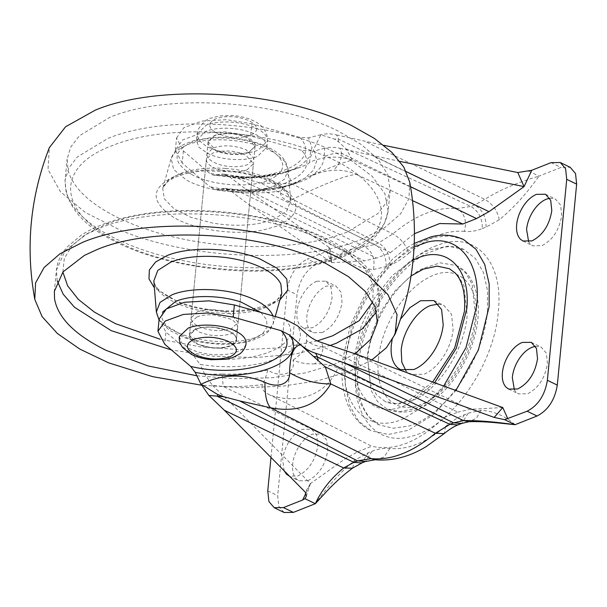 <?xml version="1.0" encoding="UTF-8"?>
<svg xmlns="http://www.w3.org/2000/svg" width="607" height="607" viewBox="0 0 607 607"><rect width="100%" height="100%" fill="white"/><g stroke="black" fill="none" stroke-linecap="round" stroke-linejoin="round"><path stroke-width="0.46" stroke-dasharray="3.04 2.28" d="M347.257 232.064C317.78 243.354 281.716 248.073 239.067 246.207C193.125 243.604 153.032 234.241 118.782 218.11C90.223 204.043 73.341 188.261 68.151 170.772L67.096 159.11L70.784 147.023L79.365 135.793L109.996 117.265C167.062 93.25 276.602 99.943 338.478 131.218L361.385 144.557L378.108 159.3L387.85 174.763L390.164 190.219L386.477 202.306L377.895 213.527L347.257 232.064M355.057 353.805L334.525 364.283L305.64 372.835L271.799 377.744L234.871 378.745L196.903 375.786M197.366 311.755C208.095 308.409 219.173 309.084 230.599 313.781L238.119 322.363L231.882 328.455C227.595 330.094 222.344 330.777 216.145 330.512C209.461 330.132 203.626 328.766 198.648 326.422C194.49 324.373 192.04 322.082 191.281 319.54L191.129 317.84L197.366 311.755M247.155 169.793C242.868 171.432 237.625 172.115 231.419 171.849C224.734 171.47 218.907 170.104 213.922 167.76C209.772 165.711 207.313 163.42 206.562 160.878L206.403 159.178L212.647 153.093C223.376 149.747 234.454 150.422 245.881 155.119L253.4 163.7L247.155 169.793M409.74 182.153L408.966 198.595L400.453 214.013L384.557 227.739L361.977 239.188C302.574 263.924 192.495 260.001 121.37 230.622L85.466 212.587L60.381 191.675L48.021 169.482L49.334 147.676M371.871 359.928L349.245 371.408L318.205 380.703L281.974 386.249L242.383 387.767L201.441 385.179M284.152 470.782L282.695 459.56C283.287 453.884 285.153 448.33 288.295 442.89C292.369 436.122 297.111 431.607 302.506 429.339L311.581 429.232L316.748 435.302L317.848 445.659C315.443 460.205 308.834 470.281 298.029 475.88L289.539 476.237M307.946 480.683L298.879 480.782L296.466 479.075C293.34 475.85 292.058 470.949 292.612 464.363C293.204 458.687 295.07 453.126 298.219 447.693C302.294 440.925 307.028 436.41 312.43 434.142L321.498 434.035L326.672 440.105L327.765 450.455C325.367 465.008 318.758 475.076 307.946 480.683M316.771 281.253L325.838 281.147L331.012 287.217L332.105 297.574C329.7 312.119 323.099 322.196 312.286 327.795L303.219 327.894L300.806 326.187C297.68 322.97 296.398 318.06 296.952 311.474C297.544 305.799 299.41 300.245 302.552 294.805C306.626 288.044 311.368 283.522 316.771 281.253M322.211 332.598L313.144 332.697L310.723 330.99C307.605 327.765 306.315 322.863 306.876 316.277C307.461 310.602 309.335 305.04 312.476 299.608C316.55 292.84 321.293 288.325 326.687 286.056L335.762 285.95L340.929 292.02L342.022 302.369C339.624 316.922 333.015 326.991 322.211 332.598M392.054 340.201L400.529 319.161M438.398 304.054L443.876 305.389L451.517 314.358L453.133 329.647C452.162 338.782 449.028 347.606 443.725 356.134C437.882 365.164 431.258 371.218 423.861 374.299L410.461 374.451L406.015 370.983M535.457 346.339L541.194 347.143L546.368 353.213L547.461 363.563C545.056 378.108 538.455 388.184 527.642 393.784L518.575 393.89L516.162 392.175L514.395 389.884M549.722 198.254L555.458 199.058L560.625 205.128L561.718 215.477C559.32 230.023 552.711 240.099 541.907 245.698L532.832 245.805L530.419 244.097L528.651 241.798M248.824 152.456C244.28 154.186 238.726 154.853 232.155 154.459C225.819 153.996 220.303 152.653 215.591 150.43C211.19 148.252 208.709 145.817 208.133 143.123L208.072 141.848L214.317 135.756C225.045 132.417 236.123 133.092 247.55 137.789L255.069 146.37L248.824 152.456M206.964 155.293L206.904 154.011L213.14 147.926C223.869 144.58 234.947 145.255 246.374 149.952L253.893 158.533L247.656 164.618C243.111 166.348 237.557 167.016 230.986 166.621C224.651 166.159 219.127 164.816 214.423 162.593C210.022 160.415 207.533 157.987 206.964 155.293M196.873 316.922L190.628 323.007L198.148 331.589C209.574 336.286 220.652 336.961 231.381 333.622C235.546 331.923 237.633 329.707 237.641 326.976C237.451 324.032 234.939 321.353 230.106 318.948L215.182 315.056C207.973 314.411 201.873 315.033 196.873 316.922M236.472 339.138C236.282 336.195 233.771 333.524 228.93 331.118L214.013 327.219C206.805 326.574 200.705 327.196 195.697 329.085L189.46 335.17L196.979 343.752C208.406 348.456 219.484 349.131 230.212 345.785C234.378 344.086 236.464 341.87 236.472 339.138L237.641 326.976M463.513 239.499L449.908 235.888L434.65 237.276C394.345 245.524 349.382 309.1 345.345 363.555L345.322 386.34L349.822 405.901L358.555 421.015L370.983 430.735L388.381 434.468L408.079 430.317L432.912 415.105L455.903 390.491M449.377 268.719L457.906 275.358L463.953 285.662L467.178 315.367C464.522 348.782 439.923 388.078 414.376 399.687L398.829 404.05L385.119 401.515L376.492 394.77L370.422 384.269L367.318 354.867L372.076 332.378L381.704 310.185L395.172 290.685L411.022 275.98M487.467 311.133C483.817 359.594 444.87 416.334 408.579 426.076L392.995 428.246L379.147 424.854L367.766 415.947L359.754 402.092L355.634 384.155L355.763 362.174C359.776 315.913 395.461 262.171 430.378 249.78L448.209 246.131L463.968 249.56L475.357 258.468L483.362 272.323L487.489 290.252L487.467 311.133M367.637 358.532C370.452 323.599 395.4 282.521 422.161 268.749L440.287 262.846L456.259 265.494L465.577 272.778L472.125 284.122L475.486 315.875C472.557 353.737 443.406 398.192 414.687 408.602L399.914 411.721L386.864 408.921L377.546 401.629L370.991 390.293L367.637 358.532M515.062 424.703C504.796 415.765 493.415 410.962 480.911 410.302L468.134 413.253L464.385 414.733C458.073 417.237 451.813 421.129 445.614 426.418C426.205 442.655 407.646 449.992 389.937 448.444C384.314 447.829 378.343 448.77 372.023 451.267L368.274 452.746L355.08 460.068C341.453 471.07 328.205 485.615 315.337 503.704M482.315 228.573L486.063 227.086L499.258 219.772C512.885 208.77 526.132 194.225 539.001 176.136C517.695 182.305 499.629 190.029 484.796 199.331L474.651 204.961L470.903 206.441L456.988 208.558C436.585 206.699 415.211 215.151 392.85 233.923L378.533 242.975L374.785 244.454L364.959 246.73C353.16 247.967 344.601 250.767 339.275 255.13C349.541 264.068 360.922 268.871 373.426 269.538C375.376 259.113 372.554 251.51 364.959 246.73L245.668 189.005L229.909 177.153L238.703 178.61L238.452 177.069L260.585 182.995L292.058 183.883C321.369 170.848 341.46 162.904 352.333 160.043L346.347 149.079L338.509 141.818L334.48 139.086L320.898 134.807C312.446 151.097 308.751 160.24 309.805 162.236C323.63 156.227 337.803 155.498 352.333 160.043L456.988 208.558C464.605 213.292 467.071 220.91 464.393 231.396C470.023 232.011 475.994 231.07 482.315 228.573C482.474 218.566 478.673 211.183 470.903 206.441L346.347 149.079M326.634 251.404L330.208 248.885L328.85 247.277L331.718 262.694L326.634 251.404L307.385 259.022L317.302 263.817L339.275 255.13L328.888 250.107M305.974 493.059L310.45 483.612L305.268 492.156M281.147 190.97C283.006 187.692 284.425 186.121 285.411 186.266L302.278 180.985L310.109 177.669L310.731 176.25C318.151 172.783 325.724 170.795 333.455 170.279C342.082 169.914 349.769 171.326 356.499 174.513C347.978 174.285 320.018 185.347 288.454 201.425C281.891 198.178 279.455 194.695 281.147 190.97C268.749 192.73 255.653 193.36 241.844 192.859C241.26 190.143 240.577 189.247 239.795 190.188C256.511 190.773 271.716 189.46 285.411 186.266L302.278 180.985L291.163 184.923L256.86 191.349L215.189 189.505L209.87 186.706C266.306 199.392 324.866 176.235 301.679 150.392L314.358 150.976L316.763 160.794L313.493 170.127L304.767 178.352L291.163 184.923C276.01 190.181 258.339 192.465 238.149 191.766L215.189 189.505M314.813 363.851C307.096 364.291 299.835 363.032 293.029 360.072C296.239 373.161 281.686 378.897 267.71 370.088C266.109 376.37 264.371 381.188 262.505 384.535C260.813 388.26 263.248 391.743 269.819 394.99C298.841 405.142 326.816 394.087 337.856 368.077C331.141 364.898 323.455 363.487 314.813 363.851C320.064 358.631 322.818 352.993 323.068 346.931L321.323 342.447M410.544 186.675L341.711 153.366C335.474 152.873 329.654 154.019 324.237 156.788L324.593 148.237C329.502 146.94 334.647 146.97 340.011 148.343L341.711 153.366C341.453 159.421 338.706 165.066 333.455 170.279M288.454 201.425L390.384 252.641L376.636 258.081L241.844 192.859L231.229 191.364L225.174 188.496L222.678 188.549L239.795 190.188L240.387 189.824L225.174 188.489M267.71 370.088C254.014 373.29 238.809 374.595 222.094 374.018L223.209 386.431C237.011 386.932 250.114 386.302 262.505 384.535M222.094 374.018L204.787 374.367L212.541 385.475L223.209 386.431L357.993 451.654L371.75 446.213L269.819 394.99M306.702 334.055L306.535 340.61C311.338 344.252 316.846 346.362 323.068 346.931L457.86 412.153L444.104 417.593C418.557 442.017 394.436 451.555 371.75 446.213M309.805 162.236L308.03 164.049L300.45 167.229L285.252 171.948C262.133 178.655 240.827 179.406 221.343 174.186L230.425 175.15L238.452 177.069M373.426 269.538L386.196 266.587L389.944 265.107C396.265 262.603 402.524 258.711 408.716 253.415C406.22 244.978 400.931 238.475 392.85 233.923L292.058 183.883C288.598 174.96 286.329 170.984 285.252 171.948L300.45 167.229L288.143 171.599L301.429 165.058L309.585 156.834L311.998 147.531L308.5 137.827L299.668 137.326L251.822 123.798L250.645 135.96L301.679 150.392M221.343 174.186L223.717 174.171L229.909 177.153M338.509 141.818L338.562 139.109L334.48 139.086M486.063 227.086C486.222 217.078 482.413 209.703 474.651 204.961L338.562 139.109L336.589 134.959C331.141 133.532 325.913 133.457 320.898 134.731L320.898 134.807M175.377 150.134L176.546 137.971L183.375 150.908L209.316 173.063L213.034 175.066L221.206 174.163M285.404 319.396C308.591 345.231 250.031 368.396 193.595 355.702L200.044 364.375C258.104 374.124 313.857 352.068 297.521 325.822M412.555 200.636L356.499 174.513M337.856 368.077L444.104 417.593M204.787 374.367L200.044 364.375M324.593 148.237L314.358 150.976M216.881 189.528L222.678 188.549M212.541 385.475L230.948 403.147L310.45 483.612L345.512 458.573L357.993 451.654M502.771 407.54L469.947 409.361L457.86 412.153M340.011 148.343L399.937 161.409M231.229 191.364L249.985 205.439L364.549 260.873L376.636 258.081M330.208 248.885L331.718 262.694L249.985 205.439M331.718 262.694L364.549 260.873M390.384 252.641L414.437 233.71M270.988 457.458L287.119 289.926C289.569 275.054 296.33 264.751 307.385 259.022M193.595 355.702L165.931 332.075L164.763 344.237M528.614 171.106L539.001 176.136L560.967 167.449L570.239 167.342M284.091 512.498L278.803 506.291L277.687 495.699L297.035 294.729C299.494 279.85 306.247 269.554 317.302 263.817M320.898 134.731L308.5 137.827M336.589 134.959L383.874 145.339M328.85 247.277L245.668 189.005M183.375 150.908L182.206 163.078L209.87 186.706M159.102 319.138L165.931 332.075M182.206 163.078L175.377 150.141L182.684 139.883L200.773 133.259L225.372 131.84L250.645 135.96M176.546 137.971L183.853 127.72L201.949 121.097L226.54 119.678L251.822 123.798M233.179 128.578C222.367 127.614 213.209 128.547 205.705 131.378L196.349 140.505L198.975 147.251L207.624 153.381C221.123 160.202 245.023 161.667 257.474 156.424L266.837 147.296L266.86 146.462C266.579 142.038 262.808 138.024 255.555 134.42C249.204 131.4 241.738 129.45 233.179 128.578M211.873 347.917C219.142 348.57 225.303 347.94 230.357 346.036C234.56 344.321 236.662 342.082 236.669 339.328C236.48 336.354 233.945 333.653 229.067 331.232C217.534 326.49 206.35 325.807 195.522 329.184C186.759 333.554 187.191 338.494 196.812 343.987L211.873 347.917M179.406 336.483L181.531 342.705L189.134 348.448C195.287 351.552 202.647 353.547 211.213 354.427C221.441 355.338 230.106 354.458 237.2 351.779C243.111 349.366 246.07 346.218 246.078 342.348M254.932 144.466L255.084 146.166L248.847 152.251C238.119 155.597 227.041 154.922 215.614 150.225L208.095 141.636L214.332 135.551C218.626 133.912 223.869 133.221 230.076 133.494C236.753 133.874 242.588 135.24 247.565 137.584C251.723 139.625 254.174 141.924 254.932 144.466M236.282 338.175L236.434 339.867L230.197 345.96C219.468 349.298 208.391 348.623 196.964 343.926L189.445 335.345L195.682 329.26C199.969 327.613 205.219 326.93 211.418 327.203C218.103 327.583 223.937 328.941 228.915 331.285C233.073 333.334 235.524 335.633 236.282 338.175M66.11 191.926L65.055 180.264L68.743 168.177L77.332 156.947L107.963 138.419C160.802 116.415 258.741 119.898 322.006 146.029L350.854 160.157L372.258 176.409L384.937 193.83L388.123 211.373L384.436 223.459L375.854 234.689L345.224 253.218C315.739 264.508 279.675 269.227 237.026 267.361C191.084 264.758 150.991 255.395 116.741 239.264C88.182 225.197 71.307 209.415 66.11 191.926M57.217 280.927L56.398 270.176L65.07 250.737L86.49 234.219L99.305 228.323C155.445 204.756 262.429 210.705 324.768 240.85L348.934 254.394L366.628 269.478L376.977 285.373L379.466 301.277L376.613 311.679M330.512 345.368L296.14 353.858L256.291 357.569L213.747 356.256L171.508 350.004M281.777 293.219L276.299 301.247L265.138 307.688C245.016 316.027 208.436 315.208 183.299 305.867C167.365 299.957 157.774 292.733 154.535 284.197L153.837 280.897L154.679 284.038L157.494 288.34C162.479 293.97 170.673 298.879 182.077 303.052C199.513 309.251 218.915 311.786 240.296 310.647C265.843 307.483 279.675 301.671 281.777 293.219M272.945 315.868L273.347 323.273L268.34 330.618L258.134 336.498C239.568 344.199 205.69 343.35 182.699 334.616C168.48 329.229 159.914 322.704 157.008 315.025L156.371 312.006M272.558 186.736C256.936 192.442 238.232 193.519 216.426 189.968C204.582 187.829 194.513 184.482 186.228 179.93L173.587 169.421L171.174 158.268L176.182 150.931L186.387 145.043C197.935 140.649 212.055 139.003 228.756 140.096C247.413 141.621 262.801 145.968 274.925 153.131L284.41 161.083L288.15 169.535L284.516 179.141L272.558 186.736M225.728 168.442C246.45 170.15 263.453 175.006 276.731 183.018L286.739 191.577L290.692 200.644L286.716 211.145L273.636 219.461L260.479 223.201C245.463 226.001 229.385 225.933 212.238 222.997L190.742 217.253L174.004 208.778L164.239 198.686L162.752 188.329L168.222 180.294L179.391 173.86C192.017 169.05 207.465 167.251 225.728 168.442M62.878 272.073L64.296 258.521L71.876 245.85L85.337 234.568L104.131 225.121C158.23 202.412 261.321 208.14 321.391 237.193L346.847 251.761L364.519 268.074L373.328 285.131L372.744 301.907M317.271 340.937L281.914 347.758L242.041 349.791L200.485 346.885L160.21 339.252M279.888 299.949L269.827 305.298C247.884 314.388 207.996 313.5 180.59 303.318L154.406 287.87M260.904 312.461L266.556 319.699L267.156 326.983L262.641 333.592L253.445 338.888C236.722 345.823 206.19 345.064 185.469 337.188L166.113 325.587L162.107 318.85L162.433 312.21M190.924 174.095C172.418 162.152 172.471 151.674 191.076 142.653C211.426 133.98 251.988 137.69 270.859 149.944C287.369 161.614 286.656 171.705 268.726 180.226C249.075 188.557 210.485 185.514 190.924 174.095M174.702 176.242C201.835 164.664 256.086 169.778 280.836 186.235C302.119 201.592 300.996 214.832 277.467 225.971L263.119 230.045C235.281 235.82 195.143 230.129 173.632 217.359C150.005 201.668 150.361 187.958 174.702 176.242M318.03 153.131C392.236 181.22 403.503 233.217 340.398 256.42C285.411 279.554 179.854 273.104 120.232 242.975C57.688 213.99 53.628 167.403 111.764 145.794C162.691 124.587 257.057 127.948 318.03 153.131M414.065 246.996L389.633 264.789L368.115 291.838L352.47 324.426L344.867 358.054C339.472 405.044 367.038 434.384 402.373 419.255L423.694 406.493L443.687 386.044M434.635 382.751L407.563 404.308C375.991 420.712 349.966 395.931 354.852 354.109L361.248 325.739L374.39 298.227L392.486 275.312L413.071 260.122M436.676 245.607C399.011 258.969 360.52 316.953 356.188 366.856L356.066 368.039C350.618 416.288 377.22 447.86 413.17 435.788C452.314 425.287 494.326 364.071 498.271 311.793C504.06 261.329 474.606 229.674 436.676 245.607M378.434 359.192C380.984 327.621 403.526 290.495 427.715 278.052C456.077 261.617 480.342 283.059 475.903 320.64C473.255 354.86 446.911 395.028 420.954 404.444C394.831 415.628 374.443 393.935 378.434 359.192M355.08 460.068L352.424 468.217M368.274 452.746L361.84 462.951M372.023 451.267L365.589 461.472M389.937 448.444L383.905 457.139L375.073 459.78M445.614 426.418L444.172 433.618M464.385 414.733L457.959 424.938M468.134 413.253L461.707 423.451M480.911 410.302L476.305 418.375L468.945 421.713M499.258 219.772C497.565 210.788 492.747 203.975 484.796 199.331L365.505 141.606M408.716 253.415C428.132 237.185 446.691 229.841 464.393 231.396M389.944 265.107C390.111 255.099 386.302 247.717 378.533 242.975L260.585 182.995M386.196 266.587C386.363 256.579 382.554 249.204 374.785 244.454L238.703 178.61L244.864 178.86M310.731 176.25C319.381 170.613 323.88 164.125 324.237 156.788M306.535 340.61C306.186 347.948 301.679 354.435 293.029 360.072M299.668 137.326C324.942 163.078 265.335 186.653 209.316 173.063M214.195 175.127L253.87 177.707L288.143 171.599C274.387 176.394 258.096 178.511 239.279 177.934L213.034 175.066M230.948 403.147L345.512 458.573M355.383 353.927L469.947 409.361M374.42 156.227L406.242 171.622M551.042 162.646L560.967 167.449M287.119 289.926L297.035 294.729M267.763 490.904L277.687 495.699M233.778 122.318C222.966 121.354 213.816 122.288 206.312 125.118L196.949 134.246L198.861 140.103L205.401 145.612C218.171 153.563 244.697 155.855 258.074 150.164L267.437 141.036L267.467 140.202C267.179 135.778 263.415 131.765 256.162 128.16C249.803 125.141 242.345 123.191 233.778 122.318M215.348 132.379C226.851 137.933 238.559 138.95 250.463 135.414C259.151 131.082 258.726 126.188 249.189 120.747C237.762 116.051 226.684 115.368 215.955 118.714C207.867 122.584 207.662 127.144 215.348 132.379M390.164 190.219L388.123 211.373C384.428 231.783 369.231 246.935 342.538 256.829C329.563 261.943 314.176 265.76 296.36 268.286C238.862 277.027 161.538 265.077 118.168 242.997C83.136 226.631 65.435 205.72 65.055 180.264L67.096 159.11M377.433 322.438L379.466 301.277C381.985 276.139 357.242 252.595 323.364 237.125C308.371 230.129 290.912 224.279 270.988 219.582C251.465 215.045 231.161 212.184 210.083 210.986C176.22 209.324 146.355 211.904 120.482 218.732C104.943 222.83 91.9 228.285 81.346 235.084L67.225 246.92C60.95 253.863 57.339 261.609 56.398 270.176L54.364 291.33M275.244 316.52L273.347 323.273C269.622 332.507 266.109 333.334 262.277 336.126L251.488 340.694C243.232 343.167 233.748 344.359 223.019 344.268C208.436 343.941 195.408 341.665 183.944 337.439L169.285 330.178L159.026 319.972M238.119 322.363L253.4 163.7M206.403 159.178L191.129 317.84M288.15 169.535L290.692 200.644C290.996 196.918 286.838 192.017 278.211 185.947C267.869 179.391 253.392 174.717 234.795 171.918L205.295 170.825C193.557 171.667 183.974 173.655 176.546 176.781C168.511 180.309 163.913 184.156 162.752 188.329L171.174 158.268C176.652 145.422 184.437 144.193 194.202 140.513L211.532 137.584C233.149 135.733 259.69 141.348 273.438 150.202C278.803 153.381 282.908 157.304 285.738 161.978L288.15 169.535M311.581 429.232L321.498 434.035M288.962 475.979L298.879 480.782M325.838 281.147L335.762 285.95M303.219 327.894L313.144 332.697M433.952 300.586L443.876 305.389M410.461 374.451L400.537 369.648M531.277 342.34L541.194 347.143M508.658 389.087L518.575 393.89M545.534 194.255L555.458 199.058M522.915 241.002L532.832 245.805M255.069 146.37L253.893 158.533M208.072 141.848L206.904 154.011M190.628 323.007L189.46 335.17M414.232 243.415L406.409 248.111L392.661 258.992L367.417 289.736L350.421 325.124L342.53 360.338C340.785 376.901 342.682 392.023 348.198 405.696C353.137 417.221 360.725 425.568 370.983 430.735M432.662 382.038L410.18 399.467L401.439 402.661C395.066 404.125 389.626 403.746 385.119 401.515M463.968 249.56C457.928 246.639 450.993 245.903 443.163 247.345L426.509 253.423C412.957 260.547 399.922 272.702 387.41 289.888C370.627 314.676 360.892 339.7 358.206 364.944C356.734 378.912 357.743 391.318 361.233 402.168C366.438 416.827 373.874 422.426 379.147 424.854M456.259 265.494C471.563 272.103 480.539 293.507 477.929 318.667C476.29 335.83 470.273 353.115 459.886 370.505C451.555 383.836 442.033 394.239 431.304 401.72C416.425 412.403 401.614 414.801 386.864 408.921M306.277 496.367L310.45 483.612M240.387 189.824C257.216 190.355 272.095 189.179 285.024 186.281M230.425 175.15C239.515 176.69 247.557 177.267 254.561 176.872C264.273 176.478 274.584 174.786 285.495 171.789M227.048 174.619L223.717 174.156M266.837 147.296L267.437 141.036L267.163 136.105C264.993 128.874 260.373 123.737 253.309 120.694C247.474 117.895 240.653 116.18 232.853 115.542L220.022 115.914L211.6 117.94C207.169 118.57 202.677 122.432 198.132 129.519L196.949 134.246L196.349 140.505M255.084 146.166L236.434 339.867M189.445 335.345L208.095 141.636"/><path stroke-width="0.91" d="M196.903 375.786L148.154 365.96L106.05 350.33C75.056 334.988 57.885 317.84 54.554 298.887L54.364 291.33L63.029 271.89L84.449 255.372L97.272 249.477C154.33 225.47 263.87 232.162 325.747 263.43L348.653 276.769L365.376 291.519L375.118 306.975L377.433 322.438L370.915 339.093L355.057 353.805M49.334 147.676L65.541 126.802L95.276 110.14C159.421 83.151 282.551 90.671 352.106 125.824L374.542 138.533L391.993 152.486L403.86 167.191L409.74 182.153C419.209 234.188 414.331 284.835 395.111 334.085L386.431 347.712L371.871 359.928M201.441 385.179L152.653 376.644L108.645 362.842L79.919 349.146L57.407 333.524L42.133 316.679L34.789 299.395L35.563 282.953L44.076 267.535L59.964 253.809L82.552 242.36C146.689 215.371 269.819 222.89 339.374 258.043L368.297 275.35L387.919 294.585L397.046 314.57L395.111 334.085M289.539 476.237L286.542 474.272L284.152 470.782M400.529 319.161L409.937 307.681L420.56 300.738L433.952 300.586L441.593 309.555L443.209 324.851C442.245 333.979 439.104 342.811 433.8 351.332C427.958 360.361 421.334 366.416 413.936 369.496L400.537 369.648L397.949 368.001C392.646 363.403 390.422 355.861 391.28 345.391L392.054 340.201M406.015 370.983L401.819 362.159L401.204 350.186C402.616 331.961 416.652 310.556 430.477 305.541L438.398 304.054M522.202 342.439L531.277 342.34L536.444 348.41L537.536 358.76C535.139 373.305 528.53 383.381 517.725 388.981L508.658 389.087L506.238 387.38C503.12 384.155 501.83 379.254 502.391 372.668C502.983 366.985 504.849 361.431 507.991 355.99C512.065 349.23 516.807 344.715 522.202 342.439M514.395 389.884L512.308 377.463C512.9 371.788 514.766 366.233 517.915 360.793C521.99 354.033 526.724 349.511 532.127 347.242L535.457 346.339M536.467 194.354L545.534 194.255L550.708 200.325L551.801 210.675C549.396 225.22 542.795 235.296 531.982 240.896L522.915 241.002L520.503 239.295C517.376 236.07 516.094 231.168 516.648 224.582C517.24 218.899 519.106 213.345 522.248 207.913C526.322 201.145 531.064 196.63 536.467 194.354M528.651 241.798L526.572 229.378C527.157 223.702 529.031 218.148 532.172 212.708C536.247 205.948 540.989 201.425 546.383 199.157L549.722 198.254M455.903 390.491L478.369 350.011L489.143 306.679L489.166 283.901L484.667 264.333L475.934 249.219L463.513 239.499C453.224 234.826 442.42 233.93 431.091 236.829L414.232 243.415M411.022 275.98L423.299 269.136L437.146 266.124L449.377 268.719L455.28 273.074C462.572 280.98 465.622 293.72 464.438 311.3L454.62 348.061L432.662 382.038M223.884 396.758L217.518 394.459L201.122 384.231C222.116 374.011 243.407 373.381 264.993 382.349C264.766 394.929 266.594 403.405 270.502 407.775L239.606 400.893L223.884 396.758L208.884 395.438L224.362 410.264L305.268 492.156L306.277 496.367L304.949 498.673L315.337 503.704C321.543 490.228 330.982 478.324 343.653 467.982L353.805 462.352L357.553 460.872L371.211 458.634C391.583 460.478 412.965 452.025 435.348 433.269L449.924 424.339L453.664 422.859L463.49 420.583C477.451 420.393 494.637 421.766 515.062 424.703L537.028 416.015C548.083 410.286 554.844 399.983 557.302 385.111L576.65 184.133L575.527 173.549L570.239 167.342L560.322 162.539L565.61 168.746L566.726 179.338L547.377 380.308C544.919 395.187 538.166 405.484 527.111 411.22L504.675 419.68L494.204 417.426L502.771 407.54L507.862 418.83M304.949 498.673L302.696 499.978L305.974 493.059M517.786 172.547L531.793 170.256L524.046 186.622L517.786 172.547L383.874 145.339M502.771 407.54L355.383 353.927L321.323 342.447C315.981 340.8 311.103 338 306.702 334.055L297.521 325.822L285.404 319.396L234.378 304.957L209.096 300.844L184.498 302.263L166.409 308.88L159.102 319.138L157.934 331.301L164.763 344.237L190.697 366.393C246.715 379.982 306.33 356.408 281.049 330.656L289.509 335.049L300.67 344.806C305.184 348.759 310.154 351.567 315.572 353.236L317.582 357.007L313.546 356.476L325.36 366.977L330.769 383.935C318.144 405.036 298.052 412.988 270.502 407.775L371.211 458.634L375.073 459.78L365.589 461.472L357.553 460.872L239.606 400.893M264.993 382.349C277.9 388.647 290.639 383.723 289.547 372.637C290.009 354.958 293.72 345.694 300.677 344.852L313.546 356.476M289.547 372.637C302.066 380.172 315.807 383.943 330.769 383.935L435.348 433.269L444.172 433.618L426.144 446.646C409.422 456.843 392.395 461.221 375.073 459.78M365.589 461.472L361.848 462.951L353.805 462.352L217.723 396.508L217.518 394.459M208.884 395.438L201.122 384.231M200.978 384.239L195.204 372.349L190.697 366.393M414.437 233.71L439.658 223.543L462.746 224.021L476.495 218.588L488.984 211.661L524.046 186.622L399.937 161.409M462.746 224.021L412.555 200.636M494.204 417.426L344.199 362.865L463.49 420.583L468.945 421.713L461.707 423.451L453.664 422.859L317.582 357.007L317.529 359.716M234.378 304.957L233.202 317.127L281.049 330.656M315.572 353.236L344.199 362.865M531.793 170.256L551.042 162.646L560.322 162.539M270.988 457.458L267.763 490.904L268.886 501.488L274.174 507.695L284.091 512.498L293.371 512.391L315.337 503.704L323.144 495.221C332.477 484.826 342.242 475.82 352.424 468.217L343.653 467.982L224.362 410.264M302.696 499.978L283.446 507.589L274.174 507.695M504.675 419.68L515.062 424.703L499.508 423.094C487.558 421.842 477.375 421.379 468.945 421.713M233.202 317.127L207.928 313.007L183.329 314.426L165.233 321.05L157.934 331.301M246.07 342.902L246.078 342.348C245.797 338.061 242.072 334.184 234.901 330.732C222.056 324.457 199.862 323.197 188.231 328.084L179.406 336.483C179.095 337.477 178.724 342.431 182.927 347.894L191.281 354.336C196.85 357.182 203.527 358.98 211.304 359.731L226.009 359.283L232.891 357.546L239.97 353.798C245.638 349.086 246.222 343.79 246.07 342.902M171.508 350.004L111.104 330.603L74.456 307.218L63.204 294.22L57.217 280.927M376.613 311.679L362.083 329.055L336.566 343.13L330.512 345.368M272.945 315.868L272.49 314.79C268.62 307.119 259.303 300.761 244.553 295.7C221.676 287.847 189.779 287.452 171.971 294.805L160.005 302.407L156.371 312.006L153.837 280.897L157.812 270.396L170.893 262.087C191.842 253.362 230.622 254.72 255.759 265.047C268.886 270.358 277.247 276.655 280.836 283.939L281.777 293.219L275.244 316.52M160.21 339.252L115.497 323.683L94.457 312.135L78.288 299.35L67.627 285.814L62.878 272.073M372.744 301.907L359.207 320.678L332.757 335.754L317.271 340.937M154.406 287.87L148.965 278.871L149.368 270.001L155.574 262.019L167.062 255.577C189.9 246.07 232.193 247.542 259.599 258.81L276.944 268.127L286.762 279.03L287.786 290.108L279.888 299.949M162.433 312.21L175.802 301.315C191.85 294.691 220.599 295.04 241.207 302.119L260.904 312.461M443.687 386.044L465.994 347.629L476.685 305.92C481.518 262.664 458.664 233.558 426.729 242.299L414.065 246.996M413.071 260.122L417.555 258.081C447.42 245.069 470.964 269.387 466.783 308.94L456.32 348.342L434.635 382.751M461.707 423.451L457.959 424.938L449.924 424.339L325.36 366.977M289.509 335.049C309.449 361.059 252.353 383.647 195.204 372.349M410.544 186.675L476.495 218.588M406.242 171.622L488.984 211.661M527.111 411.22L537.028 416.015M547.377 380.308L557.302 385.111M566.726 179.338L576.65 184.133M283.446 507.589L293.371 512.391M193.906 339.419C185.044 343.782 185.264 348.775 194.574 354.397C206.562 359.594 218.345 360.414 229.939 356.848C239.105 352.242 238.543 347.083 228.255 341.369C216.358 336.612 204.908 335.959 193.906 339.419M156.371 312.006L159.026 319.972M49.417 147.455C30.191 196.706 25.319 247.353 34.789 299.395M361.848 462.951L352.424 468.217M457.959 424.938C453.77 426.539 449.172 429.437 444.172 433.618"/></g></svg>
